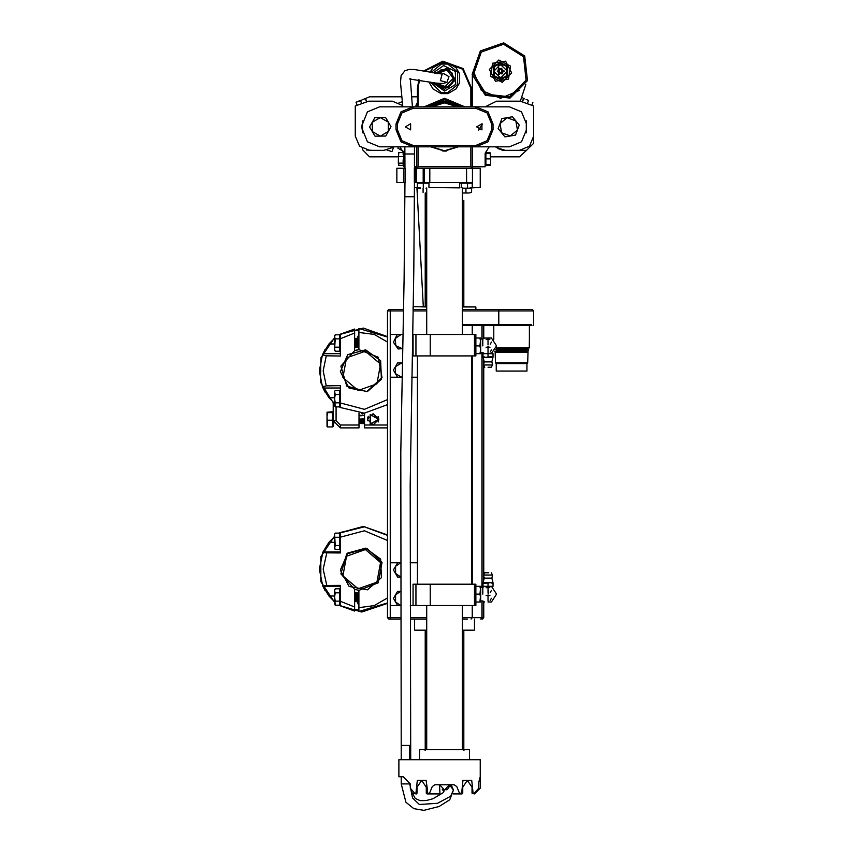 <?xml version="1.0" encoding="UTF-8"?>
<svg xmlns="http://www.w3.org/2000/svg" width="853" height="853" viewBox="0 0 853 853"><rect width="100%" height="100%" fill="white"/><g stroke="black" fill="none" stroke-linecap="round" stroke-linejoin="round"><path stroke-width="1.28" d="M436.64 73.561L441.129 69.765L447.068 69.477L451.951 72.9L453.721 78.327L452.218 83.359L449.936 85.758L447.057 87.166L441.332 86.963L436.736 83.231M388.861 309.479L387.443 310.908L388.861 309.479L390.29 309.479L390.29 310.908L387.443 310.908L387.443 617.7L400.825 617.7M462.347 309.479L532.272 309.479L498.738 309.479L498.738 310.908L533.701 310.908L462.347 310.908M468.062 630.538L463.776 630.538L463.776 749.691M425.252 749.691L425.252 630.538L420.966 630.538L426.681 630.538L414.547 630.186L426.681 630.186M462.347 630.186L474.481 630.186L462.347 630.538M467.348 619.118L462.347 619.118M400.835 619.118L388.861 619.118L387.443 617.7M531.558 325.537L498.738 325.537L498.738 324.822L531.558 324.822M462.347 306.632L475.91 306.984L462.347 306.984M421.329 306.632L426.681 306.632M496.339 347.939L529.382 347.939L529.404 338.918L529.244 347.939M528.689 347.939L527.986 347.939L527.986 349.218L526.674 349.218L527.74 349.293L495.913 349.218L527.986 349.218M496.489 349.933L526.674 349.933M496.403 349.933L495.849 349.378M496.489 350.796L526.674 350.796M496.403 350.796L495.422 351.436L527.74 351.436L528.679 349.847L527.74 349.293L526.759 349.933M494.74 351.191L527.986 351.511L526.674 351.511L527.74 351.436L526.759 350.796M495.166 351.511L495.166 352.364L527.986 352.364L527.708 362.845L524.2 362.845M498.6 362.845L495.454 362.845L495.177 352.364M498.6 363.634L496.243 363.634L495.454 362.845L527.708 362.845L526.919 363.634L524.2 363.634M497.31 371.055L496.243 371.055L496.243 363.634L526.919 363.634L526.919 371.055L525.853 371.055M496.243 371.055L526.919 371.055M474.481 355.861L474.481 334.451L475.91 334.451L475.91 355.861L413.119 355.861L413.119 334.451L412.5 334.451M415.976 355.861L415.976 334.451L413.119 334.451M415.976 334.451L430.243 334.451L430.243 355.861M474.481 605.566L474.481 584.166L475.91 584.166L475.91 605.566L415.976 605.566L415.976 584.166L430.243 584.166L430.243 605.566M415.976 584.166L413.119 584.166L413.119 605.566L415.976 605.566M475.91 353.718L480.612 353.718L480.612 338.023L475.91 338.023M479.919 353.718L480.612 349.794L479.919 345.87L480.612 339.089L480.612 341.946L479.919 338.023M480.612 349.794L480.612 345.87M488.033 367.27L491.243 367.27L488.033 367.27M484.824 367.27L483.48 364.988L484.259 361.928L483.043 357.29L493.034 357.29L493.034 353.718L483.043 353.718L483.043 356.511L485.538 357.29L493.034 356.511L491.818 361.928L484.259 361.928L491.818 361.928L492.597 364.988L483.48 364.988L492.597 364.988L491.243 367.27M482.809 345.87L482.809 339.089L482.809 345.87M480.612 594.157L479.919 602.005L480.612 602.005L480.612 586.31L475.91 586.31M480.612 598.081L479.919 594.157L480.612 587.376L480.612 590.233L479.919 586.31M488.748 572.747L484.824 572.747L488.748 572.747M491.243 572.747L492.597 575.029L483.48 575.029L492.597 575.029L491.818 578.089L484.259 578.089L491.818 578.089L493.034 582.738L483.043 582.738L483.043 586.31L493.034 586.31L493.034 583.505L490.528 582.738L483.043 583.505M482.809 594.157L482.809 587.376L482.809 594.157M463.776 200.327L463.776 306.632M472.338 146.812L472.338 167.508L471.624 168.222L480.186 168.222L480.186 187.479L469.907 188.012L472.263 187.511L472.263 183.203L464.373 183.203L469.907 183.203M417.405 188.012L420.412 188.012L414.483 187.479M419.548 749.691L419.548 759.671L419.548 749.691L469.481 749.691L469.481 759.671M490.71 153.263L490.71 154.628M490.603 164.821L490.198 165.418L485.89 165.418L485.186 164.65L485.186 153.231L485.186 166.793L472.338 166.793M485.89 156.014L485.89 161.718L485.89 153.188L490.198 153.188L490.71 161.718L490.71 156.014M490.518 164.981L490.71 161.718L490.71 164.65L485.89 164.704M404.919 166.793L403.853 166.793L403.853 153.231L399.822 146.812L403.853 153.231L403.853 164.65L403.138 164.65M403.138 159.852L403.138 165.535L398.671 165.247M403.138 165.45L398.831 165.45L398.319 159.852L398.319 163.371M398.319 159.852L398.831 152.431L398.319 159.852M360.606 100.313L356.064 102.275L360.574 100.633L361.704 103.714M365.51 98.532L362.909 99.481L365.521 98.532L366.886 101.827M526.12 99.481L528.423 100.313M425.967 188.193L426.681 188.193M425.967 193.013L426.681 193.013M468.777 188.193L463.062 188.193L471.624 188.193L471.624 192.501L468.777 193.013L471.624 192.501M463.062 193.013L468.777 193.013L463.062 193.013M326.283 355.765L340.347 355.989L340.347 334.184L354.624 328.991L354.624 332.969L340.347 338.79L340.347 353.675L322.924 353.675L322.423 354.859L326.283 355.765L323.212 370.842L326.283 385.919L340.347 385.684L340.347 402.893L364.466 409.291L387.443 399.577L387.443 404.642L364.327 413.215L340.347 407.499L364.327 413.215L387.443 404.642L364.327 413.215L340.347 407.499L364.327 413.215L387.443 404.642M358.9 346.585L358.9 339.451M340.347 385.684L340.347 407.499L339.355 406.902M334.643 404.844L335.282 402.787L334.643 398.66L335.282 406.902L334.643 404.844M334.643 392.487L334.643 398.66L335.282 394.544L334.643 391.527L335.282 390.429L339.633 390.429L339.633 406.902L335.282 406.902L334.643 405.804M339.633 350.146L340.347 350.146L340.347 347.587M334.643 343.013L334.643 350.146L335.282 351.255L334.643 349.197L335.282 338.897L334.643 336.839L334.643 343.013M334.643 336.839L335.282 334.781L334.643 336.839M358.025 347.299L357.471 346.51L356.917 347.299L358.9 346.51L358.9 339.526L358.345 338.737L358.345 347.299L358.345 338.737L358.025 347.299L358.025 338.737L357.471 346.51L356.917 338.737L356.917 347.299L356.917 338.737L356.597 347.299L356.597 338.737L356.042 346.51L355.488 338.737L355.488 347.299L355.488 338.737L355.179 347.299L355.179 338.737L354.624 339.526M339.355 533.114L364.327 526.813L387.443 535.385L387.443 540.439L364.466 530.737L340.347 537.123L340.347 552.968L326.827 552.883L323.212 569.186L326.827 585.489L340.347 585.393L340.347 601.642M358.9 600.576L358.9 593.443M339.633 534.223L340.347 534.223L340.347 552.968M339.633 548.49L340.347 548.49L340.347 545.92M334.643 535.183L334.643 548.49L335.282 545.472L334.643 534.223L335.282 533.114L339.633 533.114L339.633 549.599L335.282 549.599L334.643 547.53M340.347 592.366L340.347 589.871L339.633 589.871M334.643 603.188L335.282 601.13L334.643 597.004L335.282 605.246L334.643 603.188M339.633 592.888L335.282 592.888L334.643 597.004L334.643 589.871L334.643 590.83L335.282 588.773L339.633 588.773L339.633 605.246L335.282 605.246L334.643 604.137M356.597 592.728L356.042 593.517L356.597 592.728L357.471 593.517L358.345 592.728L358.9 593.517L358.9 600.491L358.345 601.29L358.345 592.728L358.345 601.29L358.025 592.728L358.025 601.29L357.471 593.517L356.917 601.29L356.917 592.728L356.917 601.29L356.597 592.728L356.597 601.29L356.042 593.517L355.488 601.29L355.488 592.728L355.488 601.29L355.179 592.728L355.179 601.29L354.624 600.491M387.443 427.918L364.54 427.918L364.54 413.204M358.974 425.061L358.974 427.918L340.347 427.918L340.347 425.061L358.974 425.061L358.974 413.204M396.858 168.222L405.058 168.222L405.058 182.489L396.858 182.489L396.858 168.222M415.763 168.222L415.763 182.489L414.334 182.489L414.334 168.222L423.184 168.222L423.184 182.489L416.477 182.489L416.477 168.222M472.487 168.222L472.487 182.489L423.184 182.489M426.116 183.203L420.412 183.203L428.92 183.203L428.92 187.511L460.023 187.916M417.309 187.511L417.309 183.203L420.412 183.203M336.071 406.902L336.071 420.785L333.214 420.785L340.347 427.918L333.214 420.785L333.214 426.489L333.214 423.632L333.811 423.632M332.499 423.557L332.499 416.467L332.499 426.884L327.605 426.884L326.976 416.467L326.976 426.489L327.605 426.884M326.976 412.266L326.976 416.467L327.605 412.692L326.998 412.18L332.499 411.828L332.499 416.467M359.454 418.898L359.454 423.632L359.454 418.898M359.774 418.898L359.774 423.632L359.774 418.898M360.329 418.983L360.329 422.843L360.329 418.983M360.883 418.898L360.883 423.632L360.883 418.898M361.203 418.898L361.203 423.632L361.203 418.898M361.757 418.983L361.757 422.843L361.757 418.983M362.312 418.898L362.312 423.632L362.312 418.898M362.632 418.898L362.632 423.632L362.632 418.898M363.175 418.983L363.175 422.843L363.175 418.983M363.73 418.898L363.73 423.632L363.73 418.898M364.05 418.898L364.05 423.632L364.05 418.898M462.347 617.7L483.758 617.7L481.924 619.118M421.329 630.186L414.547 630.186L414.547 622.69L414.547 626.976M390.29 619.118L390.29 562.756L400.59 562.756L397.583 562.756L395.525 566.328L400.59 562.852M426.681 306.984L413.481 306.632M417.405 106.86L417.405 88.307L418.119 88.307L418.119 106.86M471.624 106.86L471.624 88.307L463.083 68.56L442.846 61.256L423.664 70.991L442.846 61.256L463.083 68.56L471.624 88.307L463.083 68.56L442.846 61.256L423.664 70.991L442.846 61.256L463.083 68.56L471.624 88.307L470.909 88.307L462.689 69.168L443.144 61.949L424.453 71.151M409.749 783.928L401.209 783.928L409.749 783.928L412.543 797.95L419.367 804.475L437.504 803.366L450.64 796.222L453.497 790.102L451.109 784.792M409.653 745.405L401.209 745.405L409.653 745.405L409.664 759.671M413.364 196.755L404.919 196.755L413.364 196.755M413.364 153.945L404.919 153.945L413.364 153.945M411.636 791.915L415.198 798.408L420.124 800.604L426.265 800.519L432.972 798.707L443.24 792.693L443.965 791.221L442.238 789.558M401.209 759.671L400.803 451.898L404.098 278.846L404.919 182.489M480.346 51.009L503.718 42.831L524.68 56.01L527.463 80.619L509.945 98.127L485.336 95.355L472.167 74.382L480.346 51.009L503.718 42.831L524.68 56.01L527.463 80.619L509.945 98.127L485.336 95.355L472.167 74.382L480.346 51.009M365.638 349.794L380.63 360.755L381.408 379.308L367.387 391.484L349.122 388.115L340.368 371.737L347.715 354.677L365.638 349.794L380.63 360.755L381.408 379.308L367.387 391.484L349.122 388.115L340.368 371.737L347.715 354.677L365.638 349.794M365.638 548.138L380.63 559.099L381.408 577.652L367.387 589.828L349.122 586.459L340.368 570.081L347.715 553.021L365.638 548.138L380.63 559.099L381.408 577.652L367.387 589.828L349.122 586.459L340.368 570.081L347.715 553.021L365.638 548.138M481.348 52.022L473.586 74.222L486.093 94.139L509.476 96.784L526.109 80.139L523.475 56.767L503.558 44.249L481.348 52.022L473.415 71.194L481.348 90.354L500.519 98.298L519.69 90.354M410.773 759.671L410.144 484.621L413.801 270.316L414.483 182.489M412.468 106.86L410.261 78.423L409.664 78.977L435.638 83.082L443.165 83.466L446.897 82.464L440.34 80.662L442.217 74.126L443.645 73.625L448.998 76.674L446.897 82.474M358.9 349.623L378.242 357.183L382.059 377.602L366.779 391.644L346.766 386.11L340.859 366.204L354.624 350.658L358.9 349.623L358.9 328.746M354.624 589.359L340.859 573.813L346.766 553.906L366.779 548.372L382.059 562.426L378.242 582.834L358.9 590.393L354.624 589.359L354.624 611.025L354.624 607.059L340.347 601.237L340.347 585.393M365.383 351.191L346.553 357.876L342.927 377.527L358.132 390.482L376.951 383.807L380.577 364.156L365.383 351.191M365.383 549.535L346.553 556.22L342.927 575.86L358.132 588.826L376.951 582.141L380.577 562.5L365.383 549.535M401.209 776.795L401.209 783.928L405.879 802.225L413.833 808.687L423.845 810.35L439.028 806.554L449.723 799.751L453.497 790.102L449.435 784.792M442.217 74.126L414.313 69.477L409.216 69.381L404.972 70.66L401.123 75.597L400.483 82.432L402.872 106.86M492.554 63.218L490.475 76.301L502.289 82.325L511.651 72.953L505.637 61.149L492.554 63.218M508.495 79.158L495.401 81.238L489.387 69.424L498.76 60.051L510.563 66.076L508.495 79.158M506.661 77.324L494.377 77.324L494.377 65.052L506.661 65.052L506.661 77.324M507.258 71.034L500.679 77.922L493.791 71.343L500.37 64.455L507.258 71.034M435.734 73.422L448.507 69.093L454.574 78.327L448.401 87.603L435.659 83.082M432.972 72.9L443.709 65.596L455.278 71.492L455.683 84.468L444.509 91.068L432.482 82.549M483.758 601.568L483.758 617.7L482.329 619.118M532.986 325.537L533.701 324.822L533.701 310.908L532.272 309.479M504.443 71.098L498.642 74.627L498.483 67.835L504.443 71.098M476.624 126.841L481.966 123.749L481.966 129.923L476.624 126.841M405.271 126.841L410.624 123.749L410.624 129.923L405.271 126.841M501.756 68.219L502.481 73.742L497.331 71.609L501.756 68.219M333.214 402.744L320.451 382.08L320.984 357.802L334.643 337.713L320.984 357.802L320.451 382.08L333.214 402.744M334.643 602.314L320.792 581.629L320.792 556.732L334.643 536.057L320.792 556.732L320.792 581.629L334.643 602.314M427.396 788.876L426.042 780.26L417.32 780.26L415.976 793.151L415.166 793.866L410.272 788.215L410.272 783.928L403.138 776.795L398.852 776.795L398.852 759.671L480.186 759.671L480.186 776.795L478.757 782.329L478.757 788.215L473.873 793.866L473.052 793.151L471.709 780.26L462.987 780.26L461.633 793.087L460.684 793.759L458.989 792.117L456.803 786.594L454.148 784.792L434.881 784.792L432.226 786.594L430.051 792.117L428.345 793.759L427.396 793.087L427.396 788.876M378.764 418.652L378.807 419.356L370.245 424.304L370.245 414.409L378.807 419.356L378.05 416.509M378.519 419.356L370.383 414.665L370.383 424.048L378.519 419.356M431.853 71.012L431.085 72.516L441.31 64.05L447.729 64.06L457.688 71.972L457.677 84.692L447.718 92.593L441.3 92.593L430.392 82.133L441.3 92.593L447.718 92.593L441.3 92.593M434.721 73.241L447.985 67.845L455.406 80.086L444.509 89.352L434.476 82.901M462.848 106.86L444.52 99.726L426.191 106.86L444.52 99.726L462.848 106.86L444.52 99.726L426.191 106.86L444.52 99.726L462.848 106.86M458.274 146.812L444.52 151.098L430.754 146.812L444.52 151.098L458.274 146.812M430.754 106.86L444.52 102.584L458.274 106.86L444.52 102.584L430.754 106.86M402.755 105.569L392.433 101.155L368.741 101.155L355.328 106.039L355.328 136.117L359.508 146.204L369.605 150.384L383.871 150.384L392.433 147.526M496.595 147.526L505.157 150.384L519.424 150.384L529.521 146.204L533.701 136.117L533.701 106.039L533.701 143.251L526.568 150.384L502.502 150.384L495.422 146.812M507.759 75.757L500.722 79.745L493.492 76.088L493.279 66.619L500.327 62.632L507.546 66.289L507.748 74.947L500.711 79.329L493.482 75.267L493.492 76.088L493.301 67.43L500.338 63.047L507.567 67.11L507.546 66.289L507.759 75.757M397.423 129.688L402.019 140.788L413.119 145.383L475.91 145.383L487.01 140.788L491.605 129.688L491.605 123.984L487.01 112.884L475.91 108.288L413.119 108.288L402.019 112.884L397.423 123.984L397.423 129.688L395.995 129.688L395.995 123.984L401.017 111.882L413.119 106.86L475.91 106.86L488.012 111.882L493.034 123.984L493.034 129.688L488.012 141.801L475.91 146.812L413.119 146.812L401.017 141.801L395.995 129.688M413.119 108.288L413.119 106.86L379.585 106.86L367.483 111.882L362.472 123.984L362.472 129.688L367.483 141.801L379.585 146.812L413.119 146.812L413.119 145.383M475.91 145.383L475.91 146.812L509.444 146.812L521.546 141.801L526.568 129.688L526.568 123.984L521.546 111.882L509.444 106.86L475.91 106.86L475.91 108.288M393.798 146.812L391.911 151.663L386.963 150.043M497.811 70.063L501.639 73.902L501.649 68.475L497.811 70.063M338.694 334.781L363.346 328.064L387.443 336.594L363.346 328.064L338.694 334.781M326.283 385.919L322.423 386.825L319.299 370.842L322.423 354.859L319.299 370.842L322.423 386.825L325.014 392.103M338.694 533.114L363.346 526.408L387.443 534.938L363.346 526.408L338.694 533.114M326.827 585.489L322.711 585.862L319.299 569.186L322.924 552.019L328.906 542.284L334.643 536.516M364.54 425.061L373.102 425.061L378.807 419.356L373.102 413.652L367.387 419.356L373.102 425.061L387.443 425.061M412.052 793.343L416.328 793.919L417.042 793.205L417.042 787.212L421.681 780.367L426.319 787.212L426.319 793.205L427.033 793.919L439.167 793.919L439.881 793.205L439.551 784.792M453.252 793.919L461.995 793.919L462.71 793.205L462.71 787.212L467.348 780.367L471.986 787.212L471.986 793.205L474.481 793.919L480.186 788.215L480.186 776.795M437.099 73.635L446.951 69.893L453.295 78.327L444.509 87.102L437.29 83.306L444.509 87.102L453.295 78.327L446.951 69.893L437.099 73.635M439.764 784.792L444.52 790.134L449.264 784.792L444.52 790.134L439.764 784.792M424.133 106.86L444.52 98.298L464.896 106.86M460.663 106.86L444.52 101.155L428.366 106.86M457.634 106.86L444.52 102.936L431.394 106.86M431.394 146.812L444.52 150.736L457.634 146.812M387.443 399.577L387.443 337.042L387.443 342.106L374.158 334.344L358.9 332.403L358.9 329.386M358.9 611.537L387.443 602.975L358.9 611.537L387.443 602.975L358.9 611.537L358.9 607.613L374.158 605.673L387.443 597.921L387.443 540.439M325.014 590.447L322.711 585.862L319.299 569.186L322.711 552.509L326.827 552.883M340.347 537.123L340.347 532.517L364.327 526.813L387.443 535.385M448.422 788.108L448.721 787.628M390.29 309.479L403.49 309.479M413.055 309.479L426.681 309.479M426.681 619.118L410.4 619.118M498.738 325.537L462.347 325.537M474.481 334.451L430.243 334.451M401.688 377.261L390.29 377.261L390.29 334.451L401.432 334.451M417.405 377.261L411.551 377.261M474.481 584.166L430.243 584.166M417.405 562.756L410.154 562.756M413.119 605.566L410.336 605.566M400.771 605.502L395.525 602.005L397.583 605.566L400.771 605.566L390.29 605.566M395.824 345.625L395.27 338.502L401.155 334.472L397.05 334.792L393.489 342.224L398.148 349.016L402.253 348.706L395.824 345.625M402.936 334.557L401.155 334.472L402.936 334.333M395.515 373.667L395.547 366.534L401.742 362.994L397.615 362.973L393.468 370.085L397.551 377.239L401.678 377.261L395.515 373.667M402.296 363.015L401.742 362.994M400.643 576.948L395.525 573.461L395.525 566.328L393.468 569.9L397.583 577.033L400.643 577.033M400.707 591.3L397.583 591.3L393.468 598.433L395.525 602.005L395.525 594.861L400.707 591.374M480.612 352.652L482.809 352.652L484.867 353.718M484.962 353.718L488.215 353.718L484.962 353.718M491.211 353.718L496.595 345.87L491.456 338.023L488.033 338.023M491.115 353.718L487.852 353.718M479.919 345.87L475.91 345.87M488.044 338.982L488.033 344.911L488.033 338.982L486.114 339.494M490.262 344.196L491.456 342.096M489.835 339.419L488.3 338.993M488.044 346.83L488.033 352.758L488.044 346.83L486.114 347.342M490.166 352.118L491.456 349.943M489.942 347.331L488.289 346.84M488.033 356.511L488.033 353.718M483.043 357.29L483.043 356.511M480.612 339.089L482.809 339.089L484.611 338.023L491.456 338.023M488.033 593.187L488.044 587.269L488.3 593.187M488.044 595.117L488.033 601.034L488.044 595.117L486.114 595.629M491.456 586.31L496.595 594.157L491.456 602.005L488.033 602.005M493.034 582.738L493.034 583.505L493.034 582.738M484.611 586.31L482.809 587.376L480.612 587.376M484.962 586.31L488.215 586.31M491.115 586.31L487.852 586.31M479.919 594.157L475.91 594.157M479.919 602.005L475.91 602.005M488.033 587.269L486.114 587.781M490.262 592.483L491.456 590.383M489.835 587.706L488.3 587.269M490.166 600.395L491.456 598.23M489.942 595.618L488.289 595.117M488.033 583.505L488.033 586.31M417.405 168.222L416.69 167.508L418.119 166.793L417.405 168.222L416.69 167.508L416.69 146.812M471.624 168.222L470.909 166.793L472.338 167.508L471.624 168.222L423.184 168.222M442.75 151.034L444.082 151.088M418.78 79.787L417.405 88.307L418.78 79.787M446.652 151.002L445.341 151.077M414.483 166.793L416.69 166.793M362.77 120.785L361.757 126.841L362.77 132.887M355.328 106.039L355.328 136.117M369.605 150.384L383.871 150.384M472.338 75.682L472.338 106.86M525.864 84.319L520.287 101.155L496.595 101.155L485.186 106.86M478.618 130.04L482.329 123.984M489.206 146.812L485.186 153.231L485.89 153.231M526.258 120.785L526.258 132.887M533.701 106.039L520.287 101.155M398.671 152.644L403.138 152.356L403.138 154.51M485.89 153.188L485.89 152.474L490.603 153.06M485.89 164.65L485.89 161.718M485.89 164.597L490.198 164.597M485.89 158.839L490.198 158.839M403.138 163.104L398.831 163.104M403.138 156.6L398.831 156.6M403.138 152.431L398.831 152.431M490.699 164.661L485.89 165.141M485.89 152.751L490.198 152.751M357.183 105.356L356.064 102.275M360.574 100.633L362.909 99.481M366.555 101.955L365.425 98.863M528.455 100.633L527.325 103.714M522.473 101.955L523.603 98.863M522.143 101.827L523.507 98.532M531.846 105.356L532.965 102.275M493.279 66.619L493.301 67.43L493.279 66.619M388.382 131.394L380.395 136.117L372.324 131.554L375.043 136.171L385.759 136.053L391.015 126.724L388.286 122.118L388.382 131.394M380.203 117.565L388.286 122.118L385.567 117.511L374.851 117.618L372.228 122.288L380.203 117.565M372.228 122.288L372.324 131.554L369.594 126.948L372.228 122.288M517.43 130.051L510.286 135.979L501.596 132.769L505.008 136.885L515.575 135.073L519.285 125.028L515.862 120.913L517.43 130.051M507.162 117.693L515.862 120.913L512.44 116.797L507.162 117.693L501.884 118.599L500.029 123.621L507.162 117.693M500.029 123.621L501.596 132.769L498.173 128.643L500.029 123.621M372.452 150.384L366.523 150.043M522.281 150.384L516.577 150.384M364.689 98.831L369.605 96.869L401.87 96.869M411.477 96.869L417.405 96.869M471.624 96.869L472.338 96.869M398.319 156.803L369.605 156.803L362.472 149.67L362.472 148.475M526.525 150.384L519.424 156.803L490.71 156.803M524.339 98.831L521.599 97.21M471.624 102.584L472.338 103.298M416.275 106.86L415.976 105.431L417.405 102.584M504.709 150.384L497.832 148.635M403.629 151.493L397.924 148.241L398.202 146.812M399.023 102.765L402.371 101.71M498.888 72.441L500.786 73.23L502.428 71.972L502.15 69.935L500.253 69.146L498.621 70.404L498.888 72.441M417.405 192.501L417.405 188.193L420.262 188.193M423.109 188.193L423.109 192.501M462.347 188.193L463.062 188.193M465.919 188.193L465.919 192.501M356.757 338.737L358.9 334.632M361.757 413.652L364.54 413.556L361.757 413.652M354.624 332.969L354.624 350.658M325.014 349.581L322.924 353.675L328.906 343.951L334.643 338.172M354.624 328.991L339.355 334.781M334.643 403.501L328.906 397.733L322.924 388.008L340.347 388.008M340.347 355.989L340.347 353.675M340.347 407.393L340.347 405.697M358.9 328.49L387.443 337.042L358.9 328.49M339.633 402.787L335.282 402.787M339.633 394.544L335.282 394.544M335.282 334.781L334.643 335.879L335.282 334.781L339.633 334.781L339.633 351.255L335.282 351.255L334.643 350.146M339.633 338.897L335.282 338.897M339.633 347.139L335.282 347.139M356.042 339.526L356.597 338.737M357.471 339.526L356.917 338.737M358.9 605.385L356.757 601.29M361.757 611.985L338.694 605.246L361.757 611.985L387.443 603.423L361.757 611.985M358.9 609.106L358.9 590.393M334.643 596.076L328.906 596.076L334.643 601.845M339.355 605.246L340.347 605.843L340.347 601.237M328.906 596.076L322.924 586.342L340.347 586.342M358.9 609.49L358.9 610.353M340.347 605.651L340.347 604.137L339.633 604.137M354.624 611.025L340.347 605.843L354.624 611.025M334.643 547.711L335.282 549.599L334.643 548.49M339.633 537.241L335.282 537.241M339.633 545.472L335.282 545.472M335.282 592.888L334.643 590.83M339.633 601.13L335.282 601.13M358.9 349.559L354.624 350.583M333.214 420.785L333.214 402.264M368.293 416.275L367.44 418.599M367.44 420.092L367.579 420.796M415.763 182.489L416.477 182.489M378.039 416.499L378.327 417.074M378.167 421.968L378.807 419.356L378.178 421.958M378.807 419.356L378.337 421.627M417.501 183.203L417.501 187.511M423.312 183.203L423.312 187.511M459.575 187.511L459.575 183.203L464.373 183.203M461.206 183.203L461.206 187.511M467.551 183.203L467.551 187.511M332.499 412.692L327.605 412.692M332.499 420.23L327.605 420.23M447.729 64.06L447.004 64.06M446.983 92.593L442.025 92.593M442.046 64.05L444.52 64.05M447.729 64.05L441.31 64.05L431.085 72.516M456.056 88.957L447.953 93.638L441.076 93.638L432.972 88.957L429.528 82.997L432.972 88.957L441.076 93.638L447.953 93.638L456.056 88.957L459.5 82.997L459.5 73.646L456.056 67.686L447.953 63.005L441.076 63.005L432.972 67.686L430.019 72.302M447.953 63.005L456.056 67.686M432.972 67.686L441.076 63.005M459.5 73.646L459.5 82.997M462.347 324.822L498.738 324.822L498.738 310.908M426.681 310.908L413.023 310.908M403.458 310.908L390.29 310.908L390.29 334.451M390.29 377.261L390.29 562.756M410.389 617.7L426.681 617.7M472.253 325.537L472.253 334.451M472.253 355.861L472.253 584.166M472.253 605.566L472.253 617.7L471.123 619.118M481.945 325.537L481.945 339.089M481.945 352.652L481.945 587.376M481.945 600.928L481.945 617.7L480.815 619.118M483.331 325.537L483.331 338.716L483.331 325.537M483.331 353.025L483.331 353.718L483.331 353.025M483.331 358.409L483.331 581.618L483.331 358.409M483.331 586.31L483.331 586.992L483.331 586.31M483.331 601.312L483.331 617.7L483.331 601.312M470.909 106.86L470.909 88.307M419.484 79.915L418.119 88.307M418.119 146.812L418.119 166.793L470.909 166.793L470.909 146.812M526.546 123.195L526.546 130.488M362.482 130.488L362.482 123.195M493.034 123.984L491.605 123.984M493.034 129.688L491.605 129.688M397.423 123.984L395.995 123.984M358.9 330.271L354.624 330.804M334.643 343.951L328.906 343.951M334.643 397.733L328.906 397.733M354.624 609.213L358.9 609.746M334.643 542.284L328.906 542.284M340.347 552.019L322.924 552.019M336.071 420.785L340.347 425.061M466.591 182.489L466.591 168.222M429.795 168.222L429.795 182.489M424.336 182.489L424.336 168.222M403.544 182.489L403.544 168.222M429.528 82.997L432.972 88.957M441.076 93.638L447.953 93.638M483.758 325.537L483.758 338.46M483.758 360.019L483.758 363.058M483.758 365.468L483.758 574.549M483.758 576.969L483.758 580.008M414.547 619.118L414.547 622.69M474.481 619.118L474.481 630.186M413.119 306.984L413.119 309.479M475.91 306.984L475.91 309.479M493.748 325.537L493.748 339.483M529.414 325.537L529.414 339.057M527.986 351.511L527.986 352.364M417.405 355.861L417.405 584.166M471.624 355.861L471.624 584.166M484.611 602.005L482.809 600.928L480.612 600.928M484.824 572.747L483.47 575.029L484.259 578.089L483.043 582.738M425.252 306.632L425.252 193.013M426.681 188.012L426.681 334.451M426.681 605.566L426.681 749.691M462.347 188.012L462.347 334.451M462.347 605.566L462.347 749.691M425.252 750.395L424.538 749.691M463.776 750.395L464.49 749.691M398.554 152.836L398.831 152.356M398.554 165.055L398.831 165.535M403.853 153.231L403.138 153.231M340.347 391.527L339.633 391.527M340.347 405.804L339.633 405.804M334.643 391.527L335.282 390.429M340.347 335.879L339.633 335.879M354.624 346.51L355.179 347.299L356.042 346.51L356.917 347.299M356.042 346.51L355.488 347.299M354.624 593.517L355.179 592.728L354.624 593.517M334.643 534.223L335.282 533.114M334.643 589.871L335.282 588.773M356.042 593.517L355.179 592.728M417.405 182.489L417.405 183.203M428.814 182.489L428.814 183.203M460.215 182.489L460.215 183.203M471.624 182.489L471.624 183.203M333.214 412.223L332.499 412.223M333.214 426.489L332.499 426.489M358.974 422.949L359.454 423.632L360.329 422.843L360.883 423.632L361.757 422.843L362.312 423.632L364.54 422.949M358.974 415.763L359.454 415.07L360.329 415.869L360.883 415.07L361.757 415.869L362.312 415.07L364.54 415.763M439.7 784.792L439.743 785.613M445.895 789.931L446.45 789.729M447.185 789.324L447.9 788.737M448.977 787.074L449.2 786.317M423.355 306.632L416.893 187.479L423.355 306.632M415.848 168.222L415.774 166.793L415.848 168.222M412.521 106.87L412.596 108.224M404.876 146.812L404.919 168.222M414.441 146.812L414.483 168.222"/></g></svg>
